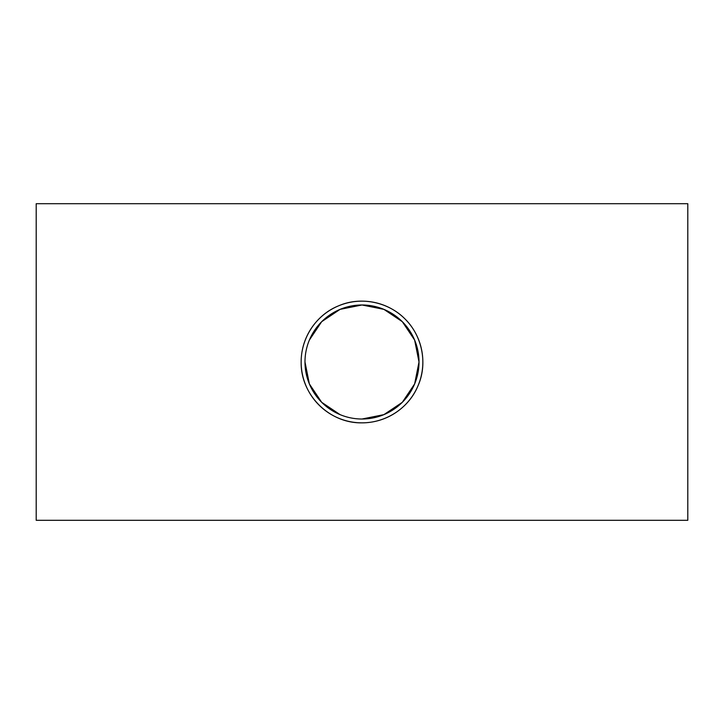<?xml version="1.0" encoding="UTF-8"?>
<svg xmlns="http://www.w3.org/2000/svg" width="724" height="724" viewBox="0 0 724 724"><rect width="100%" height="100%" fill="white"/><g stroke="black" fill="none" stroke-linecap="round" stroke-linejoin="round"><path stroke-width="1.09" d="M304.985 362A57.015 57.015 0 0 1 390.507 312.623A57.015 57.015 0 0 1 390.507 411.377A57.015 57.015 0 0 1 304.985 362L309.365 383.919L321.691 402.318L340.081 414.635M362 419.015L383.919 414.635L402.309 402.318L414.635 383.919L419.015 362L414.635 340.081L402.309 321.682L383.919 309.365L362 304.985L340.081 309.365L321.691 321.682L309.365 340.081M301.148 362A60.852 60.852 0 0 0 392.426 414.698A60.852 60.852 0 0 0 392.426 309.302A60.852 60.852 0 0 0 301.148 362C301.075 337.728 316.288 314.723 338.606 305.827C360.787 296.071 388.48 302.035 405.024 318.976C421.965 335.52 427.929 363.213 418.173 385.394C409.241 407.757 386.263 422.916 362 422.852C329.239 423.477 300.532 394.806 301.148 362M36.2 520.303L36.2 203.697L687.8 203.697L687.8 520.303L36.2 520.303"/></g></svg>
